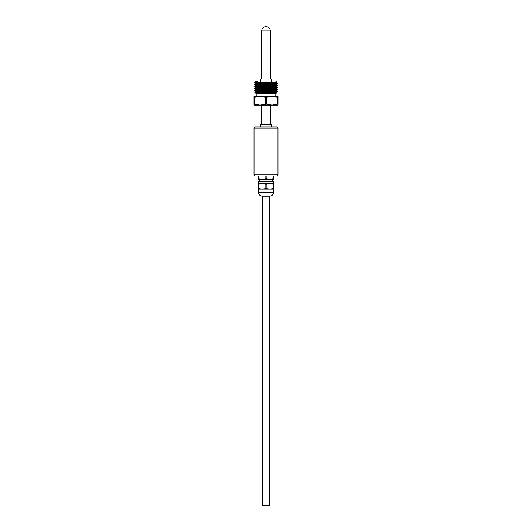 <?xml version="1.0" encoding="UTF-8"?>
<svg xmlns="http://www.w3.org/2000/svg" width="532" height="532" viewBox="0 0 532 532"><rect width="100%" height="100%" fill="white"/><g stroke="black" fill="none" stroke-linecap="round" stroke-linejoin="round"><path stroke-width="0.8" d="M277.997 128.032L254.003 128.032L254.003 174.928L277.997 174.928L277.997 128.032L276.906 126.942L255.094 126.942L254.003 128.032M254.003 174.928L255.094 176.019L276.906 176.019L277.997 174.928M271.453 126.942L271.453 124.761L260.547 124.761L260.547 126.942M270.362 124.761L270.362 105.13M270.362 78.949L270.362 30.962L261.638 30.962L261.638 78.949M261.638 124.761L261.638 105.13M269.378 196.195L262.622 196.195L262.622 505.4L269.378 505.4L269.378 196.195M269.711 196.195L262.289 196.195C259.975 195.969 258.698 194.699 258.472 192.378L273.528 192.378C273.302 194.699 272.025 195.969 269.711 196.195M266 189.106L258.366 189.106L258.366 188.561L262.183 189.106L266.16 188.561L269.817 189.106L266 189.106M273.528 183.653L273.528 181.472L258.472 181.472L258.472 183.653M266 179.291L258.366 179.291L258.366 178.666L262.183 179.291L266.16 178.666L269.817 179.291L266 179.291M273.634 189.106L269.817 189.106L273.475 188.561L273.634 189.106M258.366 188.561L258.366 183.653L262.183 183.653L258.525 184.285L258.525 188.561M265.84 188.561L265.84 184.285L262.183 183.653L269.817 183.653L266.16 184.285L266.16 188.561M273.475 188.561L273.475 184.285L269.817 183.653L273.634 183.653L273.634 188.561M273.634 179.291L269.817 179.291L273.475 178.666L273.634 179.291M258.366 178.666L258.366 176.019M258.525 176.019L258.525 178.666M273.634 176.019L273.634 178.666M273.475 178.666L273.475 176.019M266.16 176.019L266.16 178.666M265.84 178.666L265.84 176.019M266 105.13L254.003 105.13L254.003 104.186L260.002 105.13L266.392 104.186L271.998 105.13L266 105.13M275.815 96.405L275.815 93.679L256.185 93.679L254.708 92.202L274.326 92.043L277.451 91.803L277.451 91.298L257.84 92.043M256.185 96.405L256.185 93.679M275.815 93.679L276.64 92.854L258.239 93.133L274.326 92.043M255.639 91.717L255.639 91.378L258.572 91.138L276.361 90.726L255.659 91.697L254.708 92.202M255.659 91.398L254.549 90.812L277.451 89.822L277.451 89.316L254.549 90.307L255.659 89.722L273.435 88.99L276.361 88.751L276.361 88.412M276.341 90.407L277.451 89.822M254.549 90.812L254.549 90.307M255.659 89.423L254.549 88.831L277.451 87.847L277.451 87.341L254.549 88.325L255.659 87.74L275.217 86.922L276.361 86.437M254.549 88.831L254.549 88.325M255.659 87.441L254.549 86.856L276.188 86.018L277.451 85.865L277.451 85.359L254.549 86.35L255.659 85.765L273.428 85.034L276.361 84.794L276.361 84.455L258.565 85.2L255.639 85.446L255.639 85.785M276.188 87.487L275.217 86.583L277.451 85.865M254.562 86.33L254.549 86.856M254.549 84.369L254.562 84.894L277.451 83.89L277.451 83.384L254.549 84.369L255.659 83.783L273.435 83.059L276.361 82.812L276.361 82.473M276.341 90.706L277.451 91.298M277.438 89.303L276.341 88.731M276.341 86.749L277.451 87.341M277.425 85.339L276.341 84.774M255.659 83.484L254.549 82.766L266 82.526C280.045 82.314 280.045 82.094 266 81.875M276.341 82.793L277.451 83.384M266 81.13C278.662 81.13 278.662 81.13 266 81.13C253.338 81.13 253.338 81.13 266 81.13M255.639 83.803L255.639 83.464L258.572 83.225L276.341 82.493L276.886 82.201L275.815 81.13M271.453 81.13L271.453 78.949L260.547 78.949L260.547 81.13M277.997 105.13L271.998 105.13L277.604 104.186L277.997 104.186L277.997 105.13M254.003 104.186L254.003 96.405L260.002 96.405L254.396 97.349L254.396 104.186M265.608 104.186L265.608 97.349L260.002 96.405L271.998 96.405L266.392 97.349L266.392 104.186M277.604 104.186L277.604 97.349L271.998 96.405L277.997 96.405L277.997 104.186M254.003 97.349L254.396 97.349M265.608 97.349L266.392 97.349M277.604 97.349L277.997 97.349M254.549 82.899L255.5 82.766M276.188 86.018L275.217 86.583L257.86 87.215L255.639 87.76M277.438 87.86L276.341 88.432L258.565 89.157L255.639 89.403L255.639 89.742M277.438 91.817L276.341 92.388L258.239 93.133M276.361 92.369L276.361 92.708L268.294 93.133M255.393 81.948L256.737 81.675L255.387 81.948L254.549 82.766M257.488 81.675L255.639 81.822M266 30.962L266 26.6C263.353 26.859 261.897 28.316 261.638 30.962M266 26.6C268.647 26.859 270.103 28.316 270.362 30.962M273.528 189.106L273.528 192.378M272.544 179.291L272.544 181.472M258.472 189.106L258.472 192.378M259.456 179.291L259.456 181.472M254.562 84.894L255.659 85.459M277.438 83.903L276.341 84.475M256.185 81.13L255.639 81.675"/></g></svg>
